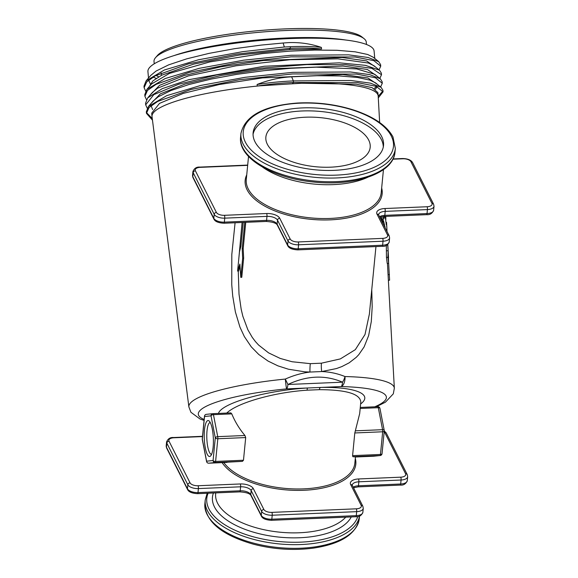 <?xml version="1.0" encoding="UTF-8"?>
<svg xmlns="http://www.w3.org/2000/svg" width="578" height="578" viewBox="0 0 578 578"><rect width="100%" height="100%" fill="white"/><g stroke="black" fill="none" stroke-linecap="round" stroke-linejoin="round"><path stroke-width="0.87" d="M284.325 47.013L283.141 43.01L261.538 45.048L234.531 48.682L209.084 53.364L186.694 58.848L168.653 64.859L156.017 71.087L150.807 75.378L146.133 80.804L164.398 69.989L198.471 59.78L242.818 51.637L284.325 47.013A62.012 11.35 -5.2 0 1 290.264 46.702L290.402 48.277L236.864 54.108L188.507 63.862L155.316 75.797L146.711 81.895L144.132 87.712L145.656 91.086M146.133 80.804L143.987 86.136L144.132 87.712M379.818 78.391L381.509 74.728L371.856 68.334L345.666 64.714L306.947 64.584L261.624 68.125L216.606 74.959L178.747 84.215L153.827 94.64L145.685 104.813L147.217 108.202M381.509 74.728L381.364 73.16L379.486 70.205L365.469 65.35L339.351 62.843L264.254 66.246L188.782 79.692L162.245 88.658L147.715 97.884L145.54 103.238L145.678 104.755M379.031 69.844L380.729 66.181L373.879 60.676L355.159 56.998L291.182 56.832L237.637 62.662L189.295 72.416L156.096 84.345L147.484 90.45L144.912 96.259L146.451 99.64M380.729 66.181L380.591 64.606L378.727 61.665L368.034 57.475L348.7 54.852L291.037 55.257L243.576 60.191L199.208 68.334L165.135 78.557L146.891 89.373L144.767 94.691L144.905 96.266M380.584 86.938L382.289 83.283L375.425 77.777L356.72 74.1L292.743 73.933L239.198 79.757L190.841 89.518L157.649 101.453L149.045 107.551L146.465 113.367L152.469 120.137M382.282 83.196L382.145 81.708L380.302 78.781L369.653 74.598L350.413 71.968L292.974 72.337M378.178 95.912L377.875 92.581L372.116 87.654L356.373 84.215L301.622 83.246A113.548 20.779 -5.2 0 1 378.178 95.912A113.548 20.779 -5.2 0 1 378.185 96.049L379.652 122.522M376.329 75.581L367.333 69.476L342.935 66.044L264.182 69.071L221.526 75.393L185.105 84.027L160.352 93.86L150.945 103.585M152.65 109.56L151.053 105.702M292.598 72.358L245.151 77.293L200.804 85.428L166.731 95.645L148.467 106.46L153.148 101.034L158.35 96.743L170.987 90.515L189.028 84.504L211.418 79.02L236.864 74.338L263.871 70.704L290.871 68.276L316.303 67.164L356.669 68.912L374.725 74.295L380.302 78.781M374.226 88.6L376.379 86.389M377.102 84.135L367.854 77.958L342.833 74.548L262.52 77.9L219.481 84.482L183.305 93.376L159.499 103.39L151.711 113.158L152.014 116.496A113.548 20.779 -5.2 0 1 259.681 85.84L257.253 86.05L257.109 84.475C268.763 79.916 280.272 77.365 291.652 76.823L317.076 75.718L339.445 75.949L357.442 77.466L370.028 80.154L375.483 82.835L381.061 87.321L370.368 83.131L351.034 80.508L293.378 80.913A62.012 11.35 174.8 0 0 257.109 84.475M204.063 420.408L199.945 418.956L190.921 412.273L188.876 406.905L152.028 116.633A113.548 20.779 -5.2 0 1 152.014 116.496M377.138 86.678L375.404 89.287M156.204 78.348A113.548 20.779 -5.2 0 1 153.112 77.033M148.51 78.044L147.925 71.585A113.548 20.779 -5.2 0 1 259.125 40.597A113.548 20.779 -5.2 0 1 374.089 51.001L374.768 58.486M150.316 83.904L148.719 80.046M283.141 43.01L288.538 42.62C299.931 42.194 310.885 43.791 321.397 47.418L321.541 48.993L289.173 49.592L239.191 55.033L193.709 64.093L161.674 75.219L152.809 80.963L149.384 86.483M146.891 89.373L151.566 83.955L169.419 73.413L209.857 61.911L262.318 53.595L289.318 51.167L314.743 50.062L337.104 50.293L355.109 51.81L367.695 54.498L373.15 57.179L378.727 61.665M364.082 38.675L361.85 36.884A104.466 19.117 174.8 0 0 284.954 28.9A104.466 19.117 174.8 0 0 157.411 55.488L155.54 57.656A106.562 19.5 -5.2 0 1 285.64 30.533A106.562 19.5 -5.2 0 1 364.082 38.675A106.562 19.5 -5.2 0 1 366.264 42.122L366.481 44.484M245.751 222.313L243.194 248.598L243.649 258.12L241.777 277.296L240.795 277.389L242.659 258.214L242.189 248.656L244.754 222.357M243.222 222.422L240.91 246.12L239.465 251.885L237.594 271.06L239.877 264.045L240.795 277.389M243.649 258.12L242.659 258.214M243.194 248.598L242.189 248.656M240 266.552L238.627 271.068L237.594 271.06M369.378 314.042L365.014 334.518L355.333 349.647L340.348 358.909L321.404 363.186A13.099 4.147 -95.6 0 0 321.708 371.553L336.425 368.569L341.858 366.589L349.126 362.847L356.229 357.349L358.772 354.668L364.104 346.937L368.641 335.58L371.3 321.549L372.196 306.831L371.762 289.556M235.087 222.761L231.807 254.537L231.756 284.802L232.739 296.174L235.398 312.004L239.942 327.105L244.35 336.577L251.286 346.865L258.771 354.48L268.062 361.077L277.939 365.86L288.408 369.212L304.779 371.813L309.945 372.051A13.099 2.435 90.6 0 1 310.299 363.656L292.1 361.749L280.2 358.425L268.568 352.862L258.604 345.044L255.404 341.547L252.254 337.371L247.875 329.785L242.847 316.267L241.171 309.194L239.017 294.209L238.252 271.06M238.692 259.847L242.103 222.465M188.876 406.905A103.166 18.879 -5.2 0 1 285.315 379.067C293.487 375.404 301.694 373.07 309.945 372.051L321.708 371.553C329.807 371.871 337.574 373.54 344.994 376.545A103.166 18.879 -5.2 0 1 394.34 388.206L387.441 263.409M321.404 363.186L310.299 363.656M360.621 403.957C373.699 394.319 355.036 386.66 320.4 387.448A4.364 1.597 -91 0 0 319.352 389.666C346.33 389.753 360.152 393.893 360.802 402.071L359.675 413.646L354.798 432.958L352.587 455.63L352.84 456.699L355.463 456.895L354.849 463.13A67.778 31.898 -174.4 0 1 297.439 488.981A67.778 31.898 -174.4 0 1 223.823 462.559M226.735 413.075C237.399 402.765 274.066 392.332 307.156 390.186A4.364 0.592 86.3 0 1 307.424 387.997C265.996 390.453 221.251 403.242 218.462 413.429M374.717 406.818A94.431 17.282 -5.2 0 0 341.222 386.566L286.601 388.878A8.735 0.383 84.3 0 1 285.315 379.067L287.923 384.486C306.932 375.512 325.139 374.746 342.544 382.181A8.735 3.829 -66.2 0 0 344.994 376.545A8.735 4.581 -88.6 0 1 341.222 386.566A8.735 2.204 -92.4 0 0 342.544 382.181L287.923 384.486A8.735 2.204 87.6 0 1 286.601 388.878A94.431 17.282 -5.2 0 0 204.157 419.476M307.156 390.186L319.352 389.666M231.785 413.884L230.882 412.902L212.964 413.66A2.095 0.527 -92.4 0 0 212.95 413.66A2.095 2.095 0 0 0 212.827 413.667A2.095 2.03 -96 0 1 212.95 413.66A2.095 0.527 -92.4 0 1 213.455 414.657L231.785 413.884C234.986 421.68 239.371 428.89 244.935 435.501L217.725 436.65L213.455 414.657A2.095 1.04 169 0 0 211.021 415.842A2.095 2.03 -96 0 1 212.827 413.667L206.339 414.347A2.095 2.03 84 0 0 204.533 416.521A2.095 0.99 -174.4 0 1 204.475 416.232A2.095 0.99 -174.4 0 1 204.576 415.972M212.957 413.66L230.882 412.902M243.483 460.24L215.616 461.425L217.827 438.745A2.095 0.99 -174.4 0 1 215.291 437.835L213.08 460.507L206.599 461.186A2.095 2.03 84 0 0 208.723 463.195A2.095 0.527 -92.4 0 0 208.723 463.195L242.42 461.367L243.483 460.24L245.693 437.568L244.935 435.501M388.192 251.654L388.626 263.358L387.202 263.416L386.458 257.42L386.321 245.419M211.606 454.301A15.895 4.01 87.6 0 1 211.505 454.308A15.895 4.01 87.6 0 1 207.032 441.599A15.895 4.01 87.6 0 1 210.161 422.547A15.895 4.01 87.6 0 1 210.262 422.547M387 231.482L386.848 227.638L386.964 231.41M385.815 216.389L385.764 220.709L386.285 224.755L386.538 222.342L386.877 227.927M385.165 227.833L384.724 225.76L384.341 226.2M388.626 263.358L387.903 257.355L388.141 250.744L387.665 244.61M388.373 280.251L389.608 280.2L388.633 263.135M389.24 295.885L389.11 293.573M383.908 225.348L384.515 224.82L383.452 220.471L382.925 220.666L382.867 223.079L382.622 220.659L381.162 219.915M385.121 216.418L385.627 219.727L385.692 216.396M380.122 217.841L382.73 219.611L383.734 218.997L383.142 216.548M388.532 257.875L388.221 252.21M386.682 226.583L386.646 223.729M383.445 216.519L383.937 218.643L383.633 216.497M384.334 216.454L384.449 216.996L384.493 216.447M383.915 216.475L384.226 217.913L384.088 216.468M384.515 224.82L383.662 224.856M382.773 223.101L383.171 223.079M382.622 220.659L381.567 220.702M381.899 219.402L383.734 218.997M382.21 219.062L381.653 216.793M389.442 274.564L388.062 274.622M386.458 257.42L387.903 257.355M388.141 250.744L386.74 250.801M204.504 442.105A17.99 4.537 -92.4 0 0 210.724 455.818A17.99 4.537 -92.4 0 0 213.34 438.319A17.99 4.537 -92.4 0 0 209.258 421.109A17.99 4.537 -92.4 0 0 204.504 442.105M154.232 63.804L154.015 61.441A106.562 19.5 -5.2 0 1 155.54 57.656M302.561 107.905A65.509 30.829 -174.4 0 1 383.525 145.475A65.509 30.829 -174.4 0 1 315.335 169.809A65.509 30.829 -174.4 0 1 253.121 132.767A65.509 30.829 -174.4 0 1 302.561 107.905M305.415 117.211A52.41 24.666 5.6 0 0 265.866 137.109A52.41 24.666 5.6 0 0 315.631 166.739A52.41 24.666 5.6 0 0 370.187 147.274A52.41 24.666 5.6 0 0 305.415 117.211M383.293 147A65.509 30.829 5.6 0 0 302.265 110.969A65.509 30.829 5.6 0 0 253.056 134.313M375.548 67.041L366.546 60.921L342.14 57.497L263.366 60.524L220.702 66.846L184.295 75.487L159.564 85.32L150.164 95.052M147.715 97.884L152.39 92.466L157.563 88.188L188.24 75.949L236.084 65.784L290.098 59.722L337.892 58.84L368.482 63.045L373.908 65.719L379.486 70.205M378.287 97.899L383.07 91.837L376.213 86.332L357.493 82.654L293.516 82.488A62.012 11.35 174.8 0 0 257.253 86.05M291.652 76.823L293.378 80.913L293.516 82.488L292.287 83.803L259.681 85.84M290.264 46.702A62.012 11.35 -5.2 0 1 321.397 47.418M289.173 49.592L290.402 48.277A62.012 11.35 -5.2 0 1 321.541 48.993M378.2 96.288L382.889 91.057M383.07 91.837L382.925 90.262L381.061 87.321M148.467 106.46L146.321 111.792L146.465 113.367M146.451 112.573L152.267 118.526M301.622 83.246L292.287 83.803M262.412 166.991A67.778 31.898 5.6 0 0 367.803 177.265M383.452 169.592L381.205 192.705A67.778 31.898 -174.4 0 1 310.646 217.877A67.778 31.898 -174.4 0 1 246.279 179.556L248.533 156.443M354.798 432.958L382.672 431.78A2.095 0.527 87.6 0 0 382.571 429.685A2.095 1.04 -11 0 1 384.226 430.379L379.948 408.386A2.095 2.095 0 0 0 377.802 406.688L360.282 407.432L377.802 406.688A2.095 0.527 87.6 0 1 377.802 406.688A2.095 0.527 87.6 0 1 378.301 407.692L382.571 429.685L355.362 430.834M222.111 462.631A68.825 32.39 5.6 0 0 302.41 490.339A68.825 32.39 5.6 0 0 355.311 458.448M345.745 517.165A67.778 31.898 -174.4 0 1 268.741 530.647A67.778 31.898 -174.4 0 1 215.652 493.879L215.746 492.897M360.181 408.458L378.301 407.692A2.095 1.04 169 0 1 379.948 408.386M227.038 462.422L208.716 463.195L215.204 462.516L242.42 461.367M215.204 462.516A2.095 0.527 -92.4 0 0 215.616 461.425A2.095 0.99 5.6 0 1 213.08 460.507A2.095 2.03 -96 0 0 215.204 462.516M384.197 431.585A6.64 3.121 -174.4 0 1 384.551 432.106L405.568 473.736A6.64 3.121 -174.4 0 1 400.749 477.175L358.519 478.96A10.83 5.101 5.6 0 0 350.658 484.559L361.163 505.374A6.64 3.121 -174.4 0 1 356.344 508.813L271.891 512.383A6.64 3.121 -174.4 0 1 263.879 509.493L253.366 488.677A10.83 5.101 5.6 0 0 240.289 483.959L198.066 485.744A6.64 3.121 -174.4 0 1 190.054 482.847L169.036 441.224A6.64 3.121 -174.4 0 1 173.855 437.784L202.488 436.578M202.517 436.311L173.588 437.532A2.095 0.527 87.6 0 1 173.855 437.784M384.189 430.689A2.095 0.99 -174.4 0 1 384.254 430.978A2.095 0.99 -174.4 0 1 382.672 431.78L380.461 454.453L352.587 455.63M206.707 461.779A2.095 1.04 -11 0 1 206.57 461.504A2.095 1.04 -11 0 1 206.599 461.186L202.322 439.193L204.533 416.521L211.021 415.842L215.291 437.835A2.095 1.04 -11 0 1 217.725 436.65A2.095 0.527 -92.4 0 1 217.827 438.745L245.693 437.568M246.741 174.867A68.825 32.39 5.6 0 0 310.509 219.286A68.825 32.39 5.6 0 0 381.661 188.016M392.895 159.21L402.888 158.784A6.64 3.121 -174.4 0 1 410.9 161.681L431.918 203.304A6.64 3.121 -174.4 0 1 427.099 206.743L384.876 208.528A10.83 5.101 5.6 0 0 377.008 214.135L387.513 234.95A6.64 3.121 -174.4 0 1 382.694 238.382L298.241 241.951A6.64 3.121 -174.4 0 1 290.228 239.061L279.723 218.246A10.83 5.101 5.6 0 0 266.646 213.528L224.416 215.312A6.64 3.121 -174.4 0 1 216.403 212.422L195.386 170.792A6.64 3.121 -174.4 0 1 200.205 167.353L247.666 165.351M393.026 158.936L402.62 158.531A2.095 0.527 87.6 0 1 402.888 158.784M247.695 165.084L199.937 167.1A2.095 0.527 87.6 0 1 200.205 167.353M206.462 414.339A2.095 2.03 84 0 0 206.339 414.347A2.095 2.095 0 0 0 204.475 416.232L202.264 438.904A2.095 0.99 5.6 0 0 202.322 439.193A2.095 1.04 169 0 0 202.293 439.511L206.57 461.504A2.095 2.095 0 0 0 208.716 463.195M352.84 456.699L380.057 455.543L373.569 456.23A2.095 2.03 84 0 0 373.691 456.215L380.172 455.536A2.095 2.03 -96 0 1 380.057 455.543A2.095 0.527 87.6 0 0 380.461 454.453A2.095 0.99 5.6 0 0 382.044 453.658L384.254 430.978A2.095 2.095 0 0 0 384.226 430.379M373.561 456.23L355.448 456.996L373.569 456.23A2.095 0.527 87.6 0 1 373.554 456.23A2.095 0.527 87.6 0 1 373.561 456.23A2.095 2.095 0 0 0 373.691 456.215A2.095 2.03 84 0 0 373.814 456.201M345.622 40.005A106.562 19.5 174.8 0 0 173.935 55.633M158.712 76.809A108.657 19.883 -5.2 0 1 156.067 75.4M213.441 492.998A70.653 33.249 5.6 0 0 268.517 535.662A70.653 33.249 5.6 0 0 351.265 516.927M357.753 516.522A76.18 35.858 -174.4 0 1 269.955 540.351A76.18 35.858 -174.4 0 1 208.123 493.222M199.937 167.1C196.643 166.782 194.309 168.256 192.929 171.514A8.735 4.111 5.6 0 0 193.182 172.714A2.095 1.77 -26.8 0 1 195.386 170.792M224.416 215.312A2.095 0.527 -92.4 0 1 224.741 218.152L266.971 216.367A8.735 4.111 -174.4 0 1 277.512 220.175L288.025 240.99L287.634 244.978L277.122 224.163A8.735 4.111 5.6 0 0 266.581 220.355L224.351 222.14L224.741 218.152A8.735 4.111 5.6 0 1 214.2 214.344L213.809 218.332L192.792 176.702L193.182 172.714L214.2 214.344A2.095 1.77 -26.8 0 1 216.403 212.422M279.723 218.246A2.095 1.77 -26.8 0 0 277.512 220.175L277.122 224.163A2.095 1.77 153.2 0 0 277.281 225.023C276.255 223.086 272.549 221.894 266.162 221.453A2.095 0.527 87.6 0 0 266.581 220.355L266.971 216.367A2.095 0.527 -92.4 0 0 266.646 213.528M298.241 241.951A2.095 0.527 -92.4 0 1 298.566 244.79L383.019 241.221L382.629 245.209L298.183 248.778L298.566 244.79A8.735 4.111 5.6 0 1 288.025 240.99A2.095 1.77 -26.8 0 1 290.228 239.061M387.513 234.95A2.095 1.77 153.2 0 1 389.204 235.846L389.608 237.905A8.735 4.111 5.6 0 1 383.019 241.221A2.095 0.527 -92.4 0 0 382.694 238.382M389.204 235.846L378.698 215.03A2.095 1.77 153.2 0 0 377.008 214.135M378.698 215.03L378.604 214.684A8.735 4.111 -174.4 0 1 385.201 211.367A2.095 0.527 -92.4 0 0 384.876 208.528M431.918 203.304A2.095 1.77 153.2 0 1 433.608 204.2L434.013 206.267A8.735 4.111 5.6 0 1 427.424 209.583L427.034 213.571L384.811 215.356L385.201 211.367L427.424 209.583A2.095 0.527 -92.4 0 0 427.099 206.743M433.608 204.2L412.598 162.577A2.095 1.77 153.2 0 0 410.9 161.681M433.623 210.255A8.735 4.111 -174.4 0 1 427.034 213.571A2.095 0.527 87.6 0 1 426.622 214.669C429.916 214.98 432.25 213.513 433.623 210.255L434.013 206.267M426.622 214.669L384.392 216.454A2.095 0.527 87.6 0 0 384.811 215.356A8.735 4.111 5.6 0 0 379.565 216.75M389.225 241.893A8.735 4.111 -174.4 0 1 382.629 245.209A2.095 0.527 87.6 0 1 382.217 246.307C385.512 246.625 387.845 245.151 389.225 241.893L389.608 237.905M298.183 248.778A8.735 4.111 -174.4 0 1 287.634 244.978A2.095 1.77 153.2 0 0 287.786 245.831C288.949 248.208 292.273 249.552 297.764 249.877A2.095 0.527 87.6 0 0 298.183 248.778M224.351 222.14A8.735 4.111 -174.4 0 1 213.809 218.332A2.095 1.77 153.2 0 0 213.961 219.192C215.117 221.562 218.448 222.913 223.939 223.238A2.095 0.527 87.6 0 0 224.351 222.14M213.961 219.192L192.951 177.562A2.095 1.77 153.2 0 1 192.792 176.702A8.735 4.111 -174.4 0 1 192.546 175.502L192.929 171.514M173.588 437.532C170.293 437.214 167.96 438.688 166.58 441.946A8.735 4.111 5.6 0 0 166.832 443.145A2.095 1.77 -26.8 0 1 169.036 441.224M198.066 485.744A2.095 0.527 -92.4 0 1 198.391 488.583L240.614 486.799A8.735 4.111 -174.4 0 1 251.163 490.599L261.668 511.414L261.285 515.403L250.773 494.587A8.735 4.111 5.6 0 0 240.224 490.787L198.001 492.572L198.391 488.583A8.735 4.111 5.6 0 1 187.843 484.776L187.453 488.764L166.442 447.134L166.832 443.145L187.843 484.776A2.095 1.77 -26.8 0 1 190.054 482.847M253.366 488.677A2.095 1.77 -26.8 0 0 251.163 490.599L250.773 494.587A2.095 1.77 153.2 0 0 250.931 495.447C249.898 493.511 246.192 492.326 239.812 491.878A2.095 0.527 87.6 0 0 240.224 490.787L240.614 486.799A2.095 0.527 -92.4 0 0 240.289 483.959M271.891 512.383A2.095 0.527 -92.4 0 1 272.216 515.222L356.669 511.653L356.279 515.641L271.826 519.21L272.216 515.222A8.735 4.111 5.6 0 1 261.668 511.414A2.095 1.77 -26.8 0 1 263.879 509.493M361.163 505.374A2.095 1.77 153.2 0 1 362.854 506.27L363.259 508.337A8.735 4.111 5.6 0 1 356.669 511.653A2.095 0.527 -92.4 0 0 356.344 508.813M362.854 506.27L352.349 485.455A2.095 1.77 153.2 0 0 350.658 484.559M352.349 485.455L352.255 485.115A8.735 4.111 -174.4 0 1 358.844 481.799A2.095 0.527 -92.4 0 0 358.519 478.96M384.262 430.892L386.241 433.001L407.259 474.632L407.663 476.698A8.735 4.111 5.6 0 1 401.074 480.015L400.684 484.003L358.461 485.787L358.844 481.799L401.074 480.015A2.095 0.527 -92.4 0 0 400.749 477.175M407.259 474.632A2.095 1.77 153.2 0 0 405.568 473.736M386.241 433.001A2.095 1.77 153.2 0 0 384.551 432.106M407.273 480.686A8.735 4.111 -174.4 0 1 400.684 484.003A2.095 0.527 87.6 0 1 400.265 485.094C403.567 485.412 405.9 483.945 407.273 480.686L407.663 476.698M400.265 485.094L358.042 486.878A2.095 0.527 87.6 0 0 358.461 485.787A8.735 4.111 5.6 0 0 353.216 487.182M362.868 512.325A8.735 4.111 -174.4 0 1 356.279 515.641A2.095 0.527 87.6 0 1 355.86 516.739C359.162 517.05 361.496 515.583 362.868 512.325L363.259 508.337M271.826 519.21A8.735 4.111 -174.4 0 1 261.285 515.403A2.095 1.77 153.2 0 0 261.437 516.262C262.593 518.632 265.923 519.983 271.414 520.308A2.095 0.527 87.6 0 0 271.826 519.21M198.001 492.572A8.735 4.111 -174.4 0 1 187.453 488.764A2.095 1.77 153.2 0 0 187.612 489.624C188.768 491.994 192.091 493.345 197.589 493.663A2.095 0.527 87.6 0 0 198.001 492.572M187.612 489.624L166.594 447.993A2.095 1.77 153.2 0 1 166.442 447.134A8.735 4.111 -174.4 0 1 166.189 445.934L166.58 441.946M207.177 493.258L205.226 500.028A77.56 36.501 5.6 0 0 277.845 543.782A77.56 36.501 5.6 0 0 359.494 516.046M359.523 516.038L359.263 518.755A77.56 36.501 -174.4 0 1 278.524 547.568A77.56 36.501 -174.4 0 1 204.865 503.713L205.226 500.028M240.585 137.123C237.977 158.069 272.917 178.219 313.471 182.019C354.43 186.513 393.51 173.472 394.984 152.166A77.56 36.501 -174.4 0 1 314.244 180.979A77.56 36.501 -174.4 0 1 240.585 137.123L240.947 133.439A77.56 36.501 5.6 0 0 314.605 177.294A77.56 36.501 5.6 0 0 395.338 148.488L392.982 136.935C386.892 125.823 374.132 116.966 354.682 110.362C336.338 104.408 317.185 101.974 297.222 103.043C263.734 105.709 244.978 115.846 240.947 133.439M391.284 136.04A75.465 35.518 -174.4 0 1 297.562 171.818A75.465 35.518 -174.4 0 1 266.118 109.517A75.465 35.518 -174.4 0 1 391.284 136.04M161.421 75.35L161.204 72.958M369.378 314.078L375.953 246.568M388.199 251.791L387.795 244.501M386.538 222.342L385.988 222.364M202.264 438.904A2.095 2.095 0 0 0 202.293 439.511M380.172 455.536A2.095 2.095 0 0 0 382.044 453.658M402.62 158.531C407.707 158.654 411.03 160.005 412.598 162.577M384.392 216.454L379.869 217.35M382.217 246.307L297.764 249.877M287.786 245.831L277.281 225.023M266.162 221.453L223.939 223.238M192.951 177.562L192.546 175.502M358.042 486.878L353.519 487.781M355.86 516.739L271.414 520.308M261.437 516.262L250.931 495.447M239.812 491.878L197.589 493.663M166.594 447.993L166.189 445.934M394.984 152.166L395.338 148.488M359.263 518.755C356.229 534.137 340.955 543.927 313.449 548.117C293.732 550.697 273.842 549.418 253.764 544.288C221.692 535.177 205.4 521.652 204.865 503.713M376.278 406.753L385.432 402.18L393.307 393.835L394.34 388.206"/></g></svg>
